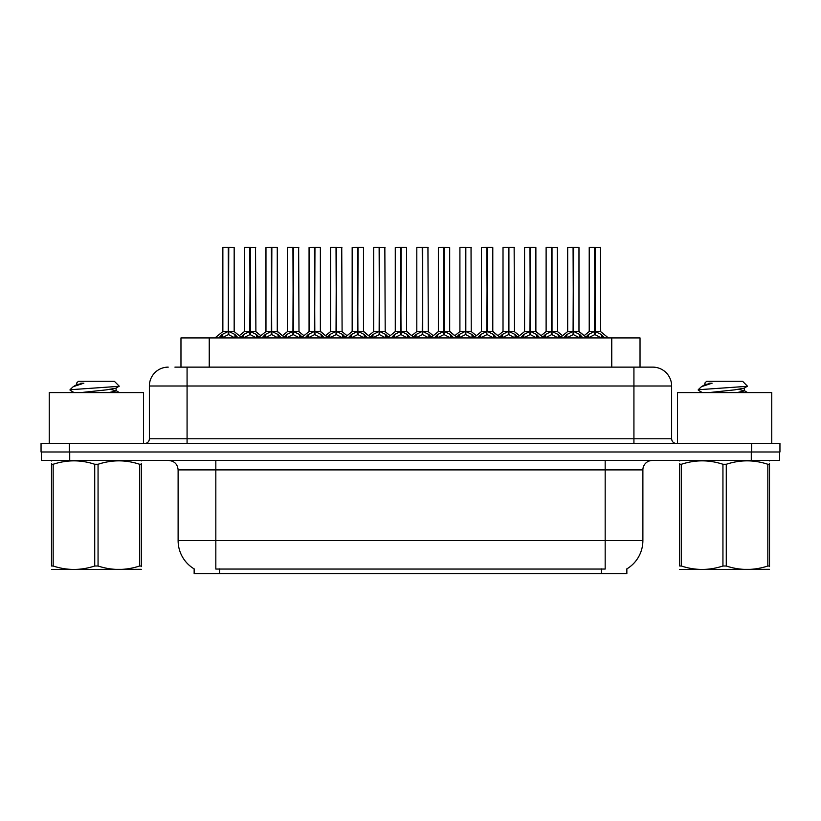<?xml version="1.0" encoding="UTF-8"?>
<svg xmlns="http://www.w3.org/2000/svg" width="821" height="821" viewBox="0 0 821 821"><rect width="100%" height="100%" fill="white"/><g stroke="black" fill="none" stroke-linecap="round" stroke-linejoin="round"><path stroke-width="1.23" d="M180.969 367.131L180.969 337.913L640.031 337.913L640.031 367.131M626.854 568.891L626.854 573.592L194.146 573.592L194.146 568.891M194.423 569.056A32.994 32.994 0 0 1 178.116 540.598L215.831 540.598L215.831 569.056L605.169 569.056L605.169 540.598L642.884 540.598L642.884 469.889A9.431 9.431 0 0 1 652.305 460.468M178.116 540.598L178.116 469.889C177.562 464.163 174.421 461.022 168.695 460.468M626.577 569.056A32.994 32.994 0 0 0 642.884 540.598M69.713 460.468L779.57 460.468L779.57 451.981L41.43 451.981L41.43 460.468L69.713 460.468L69.713 451.981M175.355 367.131L652.49 367.131M174.924 367.131L187.075 367.131L187.075 385.993L149.371 385.993L149.371 438.783A4.71 4.71 0 0 1 144.65 443.494M168.223 367.131A18.852 18.852 0 0 0 149.371 385.993M652.777 367.131A18.852 18.852 0 0 1 671.629 385.993L671.629 438.783C671.906 441.647 673.487 443.217 676.35 443.494M69.333 443.494L41.05 443.494L41.05 451.981L69.333 451.981L69.333 443.494L751.667 443.494L751.667 451.981L779.95 451.981L779.95 443.494L751.667 443.494M779.95 443.494L779.95 451.981M563.668 337.913L566.901 334.506L573.079 331.386L573.079 334.681L573.407 247.408L578.979 247.603L578.979 331.315L573.571 331.386L579.749 334.506L582.982 337.913M573.089 247.408L567.67 247.603L573.089 247.408L567.67 247.603L567.67 331.315L573.079 331.386M573.571 331.386L573.571 334.681L573.407 331.315L579.154 331.684L574.197 331.684M573.243 247.408L573.243 331.315L573.561 247.408M573.079 247.603L573.407 331.315M571.437 247.408L578.795 247.408L573.571 247.603M572.463 331.684L567.67 331.315L573.325 331.315M579.739 337.924L573.571 334.681M573.079 334.681L567.814 337.287M585.219 337.913L588.452 334.506L594.63 331.386L594.63 334.681L594.958 247.408L589.406 247.408L594.794 247.408L594.794 331.315L601.3 334.506L604.533 337.913M594.64 247.408L589.221 247.603L589.221 331.315L594.63 331.386M595.122 331.386L595.122 334.681L594.958 331.315L600.531 331.315L595.122 331.315L595.112 247.408M595.748 331.684L600.705 331.684L600.346 247.408M594.63 247.603L594.958 331.315M594.794 247.408L592.988 247.408M601.29 337.924L595.122 334.681M594.63 334.681L589.365 337.287M143.521 443.494L143.521 392.592L49.25 392.592L49.25 443.494M141.284 569.322L51.487 569.476M141.284 566.623L141.284 566.008C141.284 570.574 141.284 570.574 141.284 566.008L139.611 566.008L139.611 464.276C125.818 459.709 111.964 459.709 98.058 464.276L94.723 464.276C80.92 459.709 67.065 459.709 53.16 464.276L51.487 464.276C51.487 459.709 51.487 459.709 51.487 464.276L51.487 463.66M98.058 464.276L98.058 566.008C111.851 570.574 125.705 570.574 139.611 566.008M98.058 566.008L94.723 566.008L94.723 464.276M141.284 463.66L141.284 464.276C141.284 459.709 141.284 459.709 141.284 464.276L139.611 464.276M141.284 460.899L140.699 460.468M74.095 392.592L70.237 390.334L70.739 389.688L70.052 390.129M80.756 392.592L106.32 389.872L115.987 388.169L119.23 386.157L114.345 381.272L78.426 381.272L76.527 383.171M119.168 386.311L70.739 389.688M70.052 389.657L73.274 386.65L83.875 383.181L80.776 383.181M76.527 384.885L76.815 383.181M52.082 460.468L51.487 460.961M141.284 464.276L141.284 566.008M53.16 464.276L53.16 566.008L51.487 566.008L51.487 464.276M53.16 566.008C66.953 570.574 80.807 570.574 94.723 566.008M51.487 566.008C51.487 570.574 51.487 570.574 51.487 566.008M115.987 388.169L116.243 390.878L110.558 389.38M108.875 392.592L116.243 390.878M73.274 386.65L76.784 384.597L83.875 383.181M771.75 443.494L771.75 392.592L677.479 392.592L677.479 443.494M769.513 569.322L679.716 569.476M769.513 566.623L769.513 566.008C769.513 570.574 769.513 570.574 769.513 566.008L767.84 566.008L767.84 464.276C754.047 459.709 740.193 459.709 726.277 464.276L722.942 464.276C709.149 459.709 695.295 459.709 681.389 464.276L679.716 464.276C679.716 459.709 679.716 459.709 679.716 464.276L679.716 463.66M726.277 464.276L726.277 566.008C740.08 570.574 753.935 570.574 767.84 566.008M726.277 566.008L722.942 566.008L722.942 464.276M769.513 463.66L769.513 464.276C769.513 459.709 769.513 459.709 769.513 464.276L767.84 464.276M769.513 460.899L768.918 460.468M702.324 392.592L698.466 390.334L698.958 389.688L698.271 390.129M708.985 392.592L734.538 389.872L744.216 388.169L747.449 386.157L742.574 381.272L706.655 381.272L704.757 383.171M747.387 386.311L698.958 389.688M698.271 389.657L701.503 386.65L712.105 383.181L709.005 383.181M704.757 384.885L705.044 383.181M680.301 460.468L679.716 460.961M769.513 464.276L769.513 566.008M681.389 464.276L681.389 566.008L679.716 566.008L679.716 464.276M681.389 566.008C695.182 570.574 709.036 570.574 722.942 566.008M679.716 566.008C679.716 570.574 679.716 570.574 679.716 566.008M744.216 388.169L744.473 390.878L738.787 389.38M737.094 392.592L744.473 390.878M701.503 386.65L705.013 384.597L712.105 383.181M520.565 337.913L523.798 334.506L529.976 331.386L529.976 334.681L530.304 247.408L535.877 247.603L535.877 331.315L530.469 331.386L536.647 334.506L539.879 337.913M529.986 247.408L524.568 247.603L529.986 247.408L524.568 247.603L524.568 331.315L529.976 331.386M530.469 331.386L530.469 334.681L530.304 331.315L536.051 331.684L531.095 331.684M530.14 247.408L530.14 331.315L530.458 247.408M529.976 247.603L530.304 331.315M528.344 247.408L535.692 247.408L530.469 247.603M529.36 331.684L524.568 331.315L530.222 331.315M536.636 337.924L530.469 334.681M529.976 334.681L524.711 337.287M477.463 337.913L480.696 334.506L486.874 331.386L486.874 334.681L487.202 247.408L492.785 247.603L492.785 331.315L487.366 331.386L493.544 334.506L496.777 337.913M486.884 247.408L481.465 247.603L486.884 247.408L481.465 247.603L481.465 331.315L486.874 331.386M487.366 331.386L487.366 247.408M487.038 247.408L487.038 331.315L492.949 331.684L487.992 331.684M486.874 247.603L487.202 331.315M485.242 247.408L492.59 247.408L487.366 247.603M481.465 247.603L481.465 331.315L487.12 331.315M493.534 337.924L487.366 334.681M486.874 334.681L481.609 337.287M434.36 337.913L437.593 334.506L443.781 331.386M444.274 247.603L449.682 247.603L444.274 247.603L444.274 331.386L450.452 334.506L453.685 337.913M443.781 247.408L438.363 247.603L443.781 247.408L438.363 247.603L438.363 331.315L443.781 331.315L443.771 334.681L444.264 247.408M444.274 331.386L444.274 334.681L444.11 331.315L449.682 331.315L449.682 247.603L442.139 247.408M443.945 247.408L443.945 331.315L449.846 331.684L444.89 331.684M443.781 247.603L444.11 331.315M438.363 247.603L438.363 331.315L444.028 331.315M450.431 337.924L444.274 334.681M443.771 334.681L438.506 337.287M391.268 337.913L394.501 334.506L400.679 331.386L400.679 334.681L401.007 247.408L406.58 247.603L406.58 331.315L401.171 331.386L407.349 334.506L410.582 337.913M400.679 247.408L395.27 247.603L400.679 247.408L395.27 247.603L395.27 331.315L400.679 331.386M401.171 331.386L401.171 334.681L401.007 331.315L406.754 331.684L401.787 331.684M400.843 247.408L400.843 331.315L401.161 247.408M400.679 247.603L401.007 331.315M399.037 247.408L406.385 247.408L401.171 247.603M395.27 247.603L395.27 331.315L400.925 331.315M407.329 337.924L401.171 334.681M400.679 334.681L395.404 337.287M542.117 337.913L545.349 334.506L551.527 331.386L551.527 334.681L551.856 247.408L546.304 247.408L551.691 247.408L551.691 331.315L558.198 334.506L561.431 337.913M551.538 247.408L546.119 247.603L546.119 331.315L551.527 331.386M552.02 331.386L552.02 334.681L551.856 331.315L557.428 331.315L552.02 331.315L552.01 247.408M552.646 331.684L557.603 331.684L557.243 247.408M551.527 247.603L551.856 331.315M551.691 247.408L549.885 247.408M558.188 337.924L552.02 334.681M551.527 334.681L546.263 337.287M499.691 337.144L502.247 334.506L508.425 331.386L508.425 334.681L508.753 247.408L514.141 247.408L503.211 247.408L508.589 247.408L508.589 331.315L515.095 334.506L518.328 337.913M508.435 247.408L503.016 247.603L503.016 331.315L508.425 331.386M508.917 331.386L508.917 334.681L508.753 331.315L514.326 331.315L508.917 331.315L508.917 247.408M509.543 331.684L514.5 331.684L514.141 247.408M508.425 247.603L508.753 331.315M508.589 247.408L506.793 247.408M515.085 337.924L508.917 334.681M508.425 334.681L503.16 337.287M456.589 337.144L459.144 334.506L465.322 331.386L465.322 334.681L465.651 247.408L460.109 247.408L465.486 247.408L465.486 331.315L472.003 334.506L474.559 337.144M465.333 247.408L459.914 247.603L459.914 331.315L465.322 331.386M465.825 331.386L465.825 334.681L465.651 331.315L471.233 331.315L471.038 247.408M471.233 247.603L465.825 247.603L465.815 331.315L471.398 331.684L466.441 331.684M465.322 247.603L465.651 331.315M465.486 247.408L463.691 247.408M471.983 337.924L465.825 334.681M465.322 334.681L460.058 337.287M412.819 337.913L416.052 334.506L422.23 331.386L422.23 334.681L422.558 247.408L427.936 247.408L417.006 247.408L422.394 247.408L422.394 331.315L428.901 334.506L431.456 337.144M422.23 247.408L416.811 247.603L416.811 331.315L422.23 331.386M422.723 331.386L422.723 334.681L422.558 331.315L428.131 331.315L422.723 331.315L422.712 247.408M423.338 331.684L428.305 331.684L427.936 247.408M422.23 247.603L422.558 331.315M422.394 247.408L420.588 247.408M428.88 337.924L422.723 334.681M422.23 334.681L416.955 337.287M348.166 337.913L351.398 334.506L357.576 331.386L357.576 334.681L357.905 247.408L363.477 247.603L363.477 331.315L358.069 331.386L364.247 334.506L367.48 337.913M357.587 247.408L352.168 247.603L357.587 247.408L352.168 247.603L352.168 331.315L357.576 331.386M358.069 331.386L358.069 334.681L357.905 331.315L363.652 331.684L358.685 331.684M357.74 247.408L357.74 331.315L358.059 247.408M357.576 247.603L357.905 331.315M355.934 247.408L363.293 247.408L358.069 247.603M352.168 247.603L352.168 331.315L357.823 331.315M364.237 337.924L358.069 334.681M357.576 334.681L352.301 337.287M305.063 337.913L308.296 334.506L314.474 331.386L314.474 334.681L314.802 247.408L320.375 247.603L320.375 331.315L314.966 331.386L321.144 334.506L324.377 337.913M314.484 247.408L309.065 247.603L314.484 247.408L309.065 247.603L309.065 331.315L314.474 331.386M314.966 331.386L314.966 334.681L314.802 331.315L320.549 331.684L315.592 331.684M314.638 247.408L314.638 331.315L314.956 247.408M314.474 247.603L314.802 331.315M312.832 247.408L320.19 247.408L314.966 247.603M313.848 331.684L309.065 331.315L314.72 331.315M321.134 337.924L314.966 334.681M314.474 334.681L309.209 337.287M261.961 337.913L265.193 334.506L271.371 331.386L271.371 334.681L271.7 247.408L277.272 247.603L277.272 331.315L271.864 331.386L278.042 334.506L281.275 337.913M271.382 247.408L265.963 247.603L271.382 247.408L265.963 247.603L265.963 331.315L271.371 331.386M271.864 331.386L271.864 334.681L271.7 331.315L277.447 331.684L272.49 331.684M271.535 247.408L271.535 331.315L271.854 247.408M271.371 247.603L271.7 331.315M269.729 247.408L277.088 247.408L271.864 247.603M270.756 331.684L265.963 331.315L271.618 331.315M278.032 337.924L271.864 334.681M271.371 334.681L266.107 337.287M218.858 337.913L222.091 334.506L228.269 331.386L228.269 334.681L228.597 247.408L234.17 247.603L234.17 331.315L228.761 331.386L234.939 334.506L238.172 337.913M222.86 247.603L228.279 247.408L222.86 247.603L222.86 331.315L228.269 331.386M228.761 331.386L228.761 334.681L228.597 331.315L234.344 331.684L229.387 331.684M228.279 247.408L228.433 331.315L228.761 247.408M228.433 247.408L223.055 247.408M228.269 247.603L228.597 331.315M226.637 247.408L230.403 247.408M227.653 331.684L222.86 331.315L228.515 331.315M234.929 337.924L228.761 334.681M228.269 334.681L223.004 337.287M369.717 337.913L372.95 334.506L379.128 331.386L379.128 334.681L379.456 247.408L373.904 247.408L379.292 247.408L379.292 331.315L385.798 334.506L389.031 337.913M379.138 247.408L373.719 247.603L373.719 331.315L379.128 331.386M379.62 331.386L379.62 334.681L379.456 331.315L385.028 331.315L379.62 331.315L379.61 247.408M380.236 331.684L385.203 331.684L384.844 247.408M379.128 247.603L379.456 331.315M379.292 247.408L377.486 247.408M385.778 337.924L379.62 334.681M379.128 334.681L373.853 337.287M326.614 337.913L329.847 334.506L336.025 331.386L336.025 334.681L336.353 247.408L330.801 247.408L336.189 247.408L336.189 331.315L342.696 334.506L345.928 337.913M336.035 247.408L330.617 247.603L330.617 331.315L336.025 331.386M336.518 331.386L336.518 334.681L336.353 331.315L341.926 331.315L336.518 331.315L336.507 247.408M337.133 331.684L342.1 331.684L341.741 247.408M336.025 247.603L336.353 331.315M336.189 247.408L334.383 247.408M342.685 337.924L336.518 334.681M336.025 334.681L330.76 337.287M283.512 337.913L286.745 334.506L292.923 331.386L292.923 334.681L293.251 247.408L287.699 247.408L293.087 247.408L293.087 331.315L299.593 334.506L302.826 337.913M292.933 247.408L287.514 247.603L287.514 331.315L292.923 331.386M293.415 331.386L293.415 334.681L293.251 331.315L298.823 331.315L293.415 331.315L293.405 247.408M294.041 331.684L298.998 331.684L298.639 247.408M292.923 247.603L293.251 331.315M293.087 247.408L291.281 247.408M299.583 337.924L293.415 334.681M292.923 334.681L287.658 337.287M240.409 337.913L243.642 334.506L249.82 331.386L249.82 334.681L250.148 247.408L244.596 247.408L249.984 247.408L249.984 331.315L256.491 334.506L259.723 337.913M249.83 247.408L244.412 247.603L244.412 331.315L249.82 331.386M250.313 331.386L250.313 334.681L250.148 331.315L255.721 331.315L250.313 331.315L250.302 247.408M250.939 331.684L255.895 331.684L255.536 247.408M249.82 247.603L250.148 331.315M249.984 247.408L248.188 247.408M256.48 337.924L250.313 334.681M249.82 334.681L244.555 337.287M601.403 573.592L601.403 568.891M219.597 573.592L219.597 568.891M209.242 367.131L209.242 337.913M611.758 367.131L611.758 337.913M605.169 460.468L605.169 469.889L178.116 469.889M642.884 469.889L605.169 469.889L605.169 540.598L215.831 540.598L215.831 460.468M751.287 460.468L751.287 451.981M187.075 443.494L187.075 438.783L671.629 438.783M149.371 438.783L187.075 438.783L187.075 385.993L633.925 385.993L633.925 443.494M671.629 385.993L633.925 385.993L633.925 367.131M579.749 334.506L579.749 337.913M580.745 335.368L580.745 337.913M566.901 334.506L566.901 337.913M565.915 335.368L565.915 337.913M594.004 331.684L589.221 331.315L594.63 331.315M600.531 247.603L595.122 247.603M601.3 334.506L601.3 337.913M602.296 335.368L602.296 337.913M588.452 334.506L588.452 337.913M587.456 335.368L587.456 337.913M536.647 334.506L536.647 337.913M537.642 335.368L537.642 337.913M523.798 334.506L523.798 337.913M522.813 335.368L522.813 337.913M486.258 331.684L481.465 331.315M493.544 334.506L493.544 337.913M494.54 335.368L494.54 337.913M480.696 334.506L480.696 337.913M479.71 335.368L479.71 337.913M443.155 331.684L438.373 331.315M450.452 334.506L450.452 337.913M451.437 335.368L451.437 337.913M437.593 334.506L437.593 337.913M436.608 335.368L436.608 337.913M400.053 331.684L395.27 331.315M407.349 334.506L407.349 337.913M408.335 335.368L408.335 337.913M394.501 334.506L394.501 337.913M393.505 335.368L393.505 337.913M550.912 331.684L546.119 331.315L551.527 331.315M557.428 247.603L552.02 247.603M558.198 334.506L558.198 337.913M559.193 335.368L559.193 337.913M545.349 334.506L545.349 337.913M544.364 335.368L544.364 337.913M507.809 331.684L503.016 331.315L508.425 331.315M514.326 247.603L508.917 247.603M515.095 334.506L515.095 337.913M516.091 335.368L516.091 337.913M502.247 334.506L502.247 337.913M501.262 335.368L501.262 337.913M464.707 331.684L459.924 331.315L465.322 331.315M472.003 334.506L472.003 337.913M472.988 335.368L472.988 337.913M459.144 334.506L459.144 337.913M458.159 335.368L458.159 337.913M421.604 331.684L416.822 331.315L422.23 331.315M428.131 247.603L422.723 247.603M428.901 334.506L428.901 337.913M429.886 335.368L429.886 337.913M416.052 334.506L416.052 337.913M415.057 335.368L415.057 337.913M356.95 331.684L352.168 331.315M364.247 334.506L364.247 337.913M365.232 335.368L365.232 337.913M351.398 334.506L351.398 337.913M350.403 335.368L350.403 337.913M321.144 334.506L321.144 337.913M322.14 335.368L322.14 337.913M308.296 334.506L308.296 337.913M307.3 335.368L307.3 337.913M278.042 334.506L278.042 337.913M279.037 335.368L279.037 337.913M265.193 334.506L265.193 337.913M264.208 335.368L264.208 337.913M234.17 247.603L228.761 247.603M234.939 334.506L234.939 337.913M235.935 335.368L235.935 337.913M222.091 334.506L222.091 337.913M221.106 335.368L221.106 337.913M378.502 331.684L373.719 331.315L379.128 331.315M385.028 247.603L379.62 247.603M385.798 334.506L385.798 337.913M386.783 335.368L386.783 337.913M372.95 334.506L372.95 337.913M371.954 335.368L371.954 337.913M335.399 331.684L330.617 331.315L336.025 331.315M341.926 247.603L336.518 247.603M342.696 334.506L342.696 337.913M343.691 335.368L343.691 337.913M329.847 334.506L329.847 337.913M328.852 335.368L328.852 337.913M292.307 331.684L287.514 331.315L292.923 331.315M298.823 247.603L293.415 247.603M299.593 334.506L299.593 337.913M300.589 335.368L300.589 337.913M286.745 334.506L286.745 337.913M285.759 335.368L285.759 337.913M249.204 331.684L244.412 331.315L249.82 331.315M255.721 247.603L250.313 247.603M256.491 334.506L256.491 337.913M257.486 335.368L257.486 337.913M243.642 334.506L243.642 337.913M242.657 335.368L242.657 337.913M557.603 331.684L562.549 335.686L567.496 331.684L559.809 337.913M578.979 331.315L586.841 337.913M589.047 331.684L584.1 335.686L579.154 331.684M600.705 331.684L608.392 337.913M115.987 390.58L119.425 392.592M744.216 390.58L747.644 392.592M514.5 331.684L519.447 335.686L524.393 331.684L516.707 337.913M535.877 331.315L543.738 337.913M471.398 331.684L476.344 335.686L481.291 331.684L473.604 337.913M492.774 331.315L500.636 337.913M428.305 331.684L433.252 335.686L438.198 331.684L430.502 337.913M449.672 331.315L457.543 337.913M385.203 331.684L390.149 335.686L395.096 331.684L387.409 337.913M406.58 331.315L414.441 337.913M536.051 331.684L540.998 335.686L545.944 331.684M492.949 331.684L497.895 335.686L502.842 331.684M449.846 331.684L454.803 335.686L459.75 331.684M406.754 331.684L411.701 335.686L416.647 331.684M342.1 331.684L347.047 335.686L351.993 331.684L344.307 337.913M363.477 331.315L371.338 337.913M298.998 331.684L303.944 335.686L308.891 331.684L301.204 337.913M320.375 331.315L328.236 337.913M255.895 331.684L260.842 335.686L265.788 331.684L258.102 337.913M277.272 331.315L285.133 337.913M222.686 331.684L214.999 337.913M234.344 331.684L242.031 337.913M373.545 331.684L368.598 335.686L363.652 331.684M330.442 331.684L325.496 335.686L320.549 331.684M287.34 331.684L282.393 335.686L277.447 331.684M244.237 331.684L239.291 335.686"/></g></svg>
